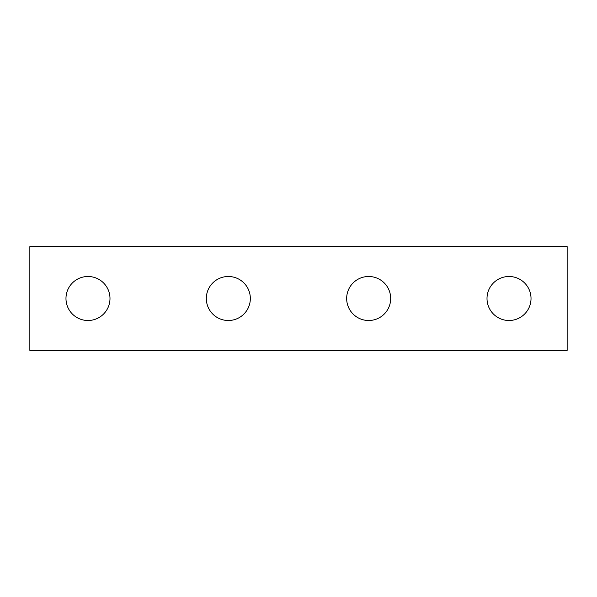 <?xml version="1.0" encoding="UTF-8"?>
<svg xmlns="http://www.w3.org/2000/svg" width="597" height="597" viewBox="0 0 597 597"><rect width="100%" height="100%" fill="white"/><g stroke="black" fill="none" stroke-linecap="round" stroke-linejoin="round"><path stroke-width="0.9" d="M567.15 246.598L29.85 246.598L29.85 350.402L567.15 350.402L567.15 246.598M87.983 276.493A22.007 22.007 0 0 0 65.976 298.5A22.007 22.007 0 0 0 87.983 320.507A22.007 22.007 0 0 0 109.99 298.5A22.007 22.007 0 0 0 87.983 276.493M368.67 276.493A22.007 22.007 0 0 0 346.663 298.5A22.007 22.007 0 0 0 368.67 320.507A22.007 22.007 0 0 0 390.677 298.5A22.007 22.007 0 0 0 368.67 276.493M228.33 276.493A22.007 22.007 0 0 0 206.323 298.5A22.007 22.007 0 0 0 228.33 320.507A22.007 22.007 0 0 0 250.337 298.5A22.007 22.007 0 0 0 228.33 276.493M509.017 276.493A22.007 22.007 0 0 0 487.01 298.5A22.007 22.007 0 0 0 509.017 320.507A22.007 22.007 0 0 0 531.024 298.5A22.007 22.007 0 0 0 509.017 276.493"/></g></svg>
